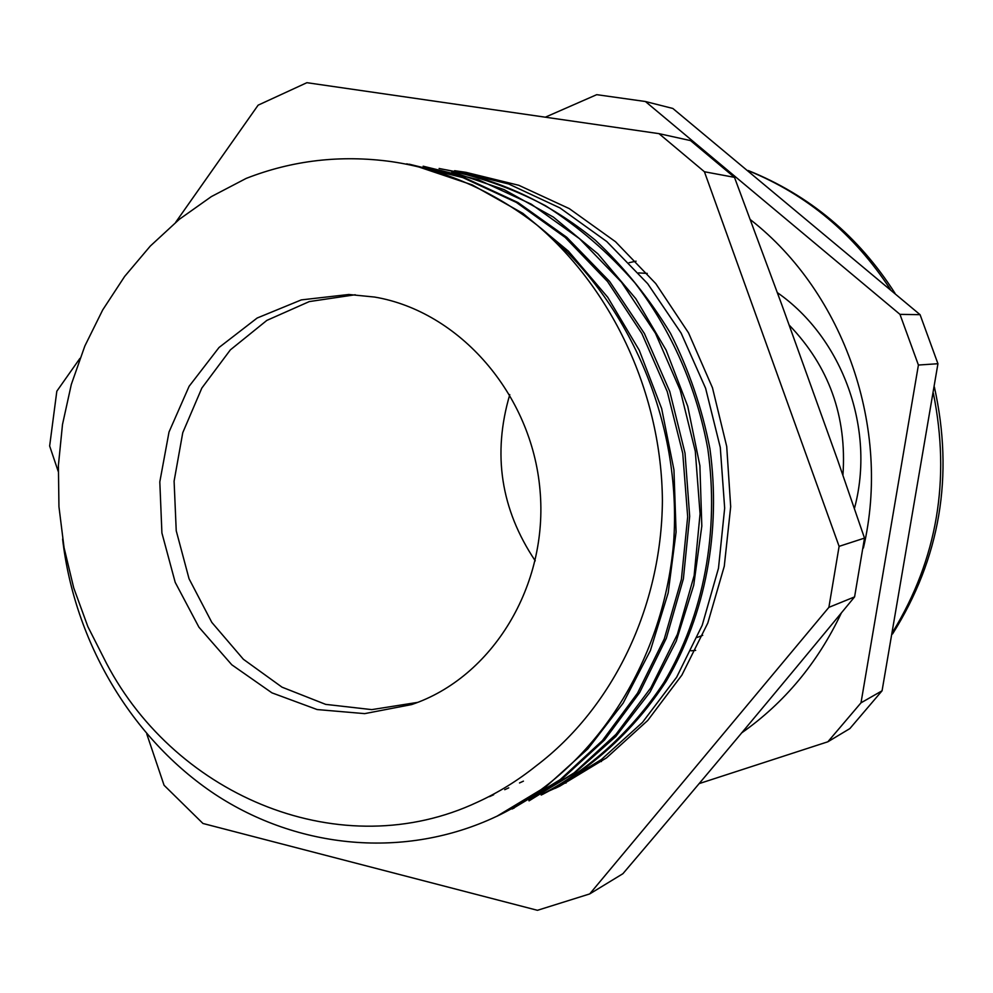 <?xml version="1.0" encoding="UTF-8"?>
<svg xmlns="http://www.w3.org/2000/svg" width="993" height="993" viewBox="0 0 993 993"><rect width="100%" height="100%" fill="white"/><g stroke="black" fill="none" stroke-linecap="round" stroke-linejoin="round"><path stroke-width="1.49" d="M564.471 782.98L565.998 783.08M741.423 733.07C784.371 702.883 817.649 662.914 841.257 613.178M863.401 548.012C891.503 428.616 844.323 293.047 750.72 219.912M699.109 783.626L827.864 741.783L861.005 702.821L918.413 365.039L899.968 314.359L645.4 101.509L596.731 94.67L545.294 117.199M827.864 741.783L849.859 728.589L882.069 690.793L861.005 702.821M645.4 101.509L672.844 108.46L920.077 314.682L899.968 314.359M918.413 365.039L937.938 363.723L920.077 314.682M937.938 363.723L882.069 690.793M547.143 791.806L559.891 786.096L606.512 757.87L647.709 720.484L681.906 675.066L707.786 623.07L724.269 566.271L730.687 506.678L726.715 446.453L712.477 387.804L688.521 332.866L655.777 283.601L615.523 241.733L569.299 208.629L518.805 185.294L465.878 172.323L459.039 171.417M146.778 733.988L164.068 785.264L202.944 823.47L537.449 910.308L589.718 893.923L828.882 607.356L839.11 546.349L704.422 171.752L658.992 133.645L306.899 82.692L258.118 105.171L175.699 222.283M79.899 358.423L56.824 391.205L49.65 446.006L58.202 471.365M704.422 171.752L734.485 177.35L690.557 140.609L658.992 133.645M828.882 607.356L854.588 596.892C776.576 691.6 699.357 783.862 622.921 873.691L589.718 893.923M854.588 596.892L864.506 538.107L839.11 546.349M734.485 177.35L782.062 305.459L837.62 460.02L864.506 538.107M374.609 297.056L348.828 294.487L301.301 299.898L257.162 318.021L219.043 347.476L189.117 386.289L169.021 432.005L159.811 481.866L161.909 532.968L175.202 582.357L198.923 627.179L231.779 664.776L271.945 692.853L317.127 709.548L364.679 713.632L411.636 704.571C492.23 677.586 548.781 585.56 539.981 489.772C531.689 393.96 459.312 311.343 374.609 297.056M355.233 294.76L309.27 301.587L266.844 320.404L230.364 349.871L201.84 388.064L182.762 432.687L174.098 481.171L176.233 530.771L189.042 578.745L211.819 622.4L243.384 659.278L282.037 687.181L325.654 704.372L371.779 709.623L417.668 702.386M477.521 802.121C342.362 865.759 176.965 797.652 106.524 663.411L87.868 626.645L73.718 587.881L64.073 547.702L58.947 506.691L58.401 465.419L62.497 424.47L71.322 384.415L84.839 346.023L102.726 309.89L124.646 276.439L150.278 246.09L179.299 219.316L211.372 196.589L246.152 178.417C292.376 160.332 340.698 154.709 391.105 161.574C443.734 169.294 492.391 190.47 537.064 225.126C613.463 290.614 661.648 394.978 662.405 500.757C661.599 606.574 613.178 707.686 536.034 765.963C517.763 780.585 498.263 792.637 477.521 802.121L478.08 801.86M418.425 166.836L472.258 184.909L522.864 213.346L568.48 251.204L607.728 297.267L639.244 350.219L661.648 408.545L673.949 469.875L676.084 532.037L668.165 592.958L650.365 650.614L623.17 703.094L587.881 748.859L546.051 786.63L496.761 816.333C593.293 770.158 663.014 664.056 673.564 543.332C682.613 421.764 628.445 297.54 537.064 225.126M409.24 164.193L464.885 177.884L517.974 202.522L566.792 237.315L609.565 281.379L644.42 333.549L669.779 391.54L685.021 453.18L689.676 516.335L683.383 578.832L666.328 638.276L639.629 692.605L604.526 740.008L562.286 778.797L514.213 807.719M451.765 171.801L504.084 189.613L553.399 217.107L597.898 253.86L635.83 298.732L666.104 350.095L687.752 406.311L699.891 465.68L701.815 526.079L693.722 585.2L676.233 641.155L650.03 692.146L615.834 736.471L574.897 772.877L528.909 800.569M441.475 169.009C497.419 178.504 548.657 202.2 595.229 240.095C624.225 267.353 649.31 298.397 670.461 333.251C688.906 369.768 702.076 408.309 709.945 448.861C721.154 530.783 705.762 614.406 666.067 681.459C634.279 730.153 592.113 768.706 543.357 793.99M554.913 787.846L601.348 759.571L642.483 722.395L676.63 677.238L702.212 625.267L718.485 568.244L724.667 508.168L720.285 447.421L705.613 388.3L681.099 333.065L647.672 283.675L606.797 241.56L559.99 207.947L508.714 184.003L454.608 170.771M541.098 794.834C589.557 769.6 631.846 731.295 663.92 682.489C704.211 614.741 719.366 530.647 707.835 449.022C696.776 388.089 671.851 330.917 634.825 282.757C608.299 252.433 578.534 226.764 545.505 205.712C511.234 187.776 475.759 175.364 439.105 168.475M529.046 800.867L574.202 772.802L616.008 734.336L650.887 687.727L677.4 634.304L694.144 575.555L700.065 513.753L695.299 451.269L680.255 390.361L655.454 333.276L621.481 282.173L579.54 238.717L531.267 204.148L478.403 179.733L423.142 166.203M512.003 808.997L560.151 779.666L602.403 740.579L637.531 693.176L664.267 638.933L681.384 579.502L687.677 516.782L682.762 453.379L667.246 391.59L641.9 333.598L607.555 281.54L565.178 237.401L516.385 202.435L462.875 177.61L406.708 163.833M62.609 539.05C74.525 642.024 131.622 738.792 214.91 794.226C297.937 848.928 405.119 859.677 496.748 816.296M509.781 394.618C492.305 454 500.795 509.409 535.252 560.834M842.933 475.101C847.004 416.551 829.068 366.529 789.112 325.009M599.226 761.135L601.448 761.557M892.968 631.647C937.255 558.972 950.723 479.545 933.383 393.365M890.386 289.397C854.203 234.137 806.924 194.603 748.536 170.808M629.09 262.686L636.054 261.184M777.469 292.712C842.821 338.29 875.677 429.41 854.464 508.342M695.671 650.365L691.116 650.812M465.878 172.323L454.608 170.697M392.384 161.76L391.105 161.574M559.891 786.096L555.161 788.368M543.357 794.015L541.197 795.045M514.312 807.93L512.016 809.022M647.262 273.41L638.524 272.901M702.709 635.346L697.26 637.407M892.558 633.956C940.148 558.252 954.087 475.945 934.376 387.022M895.041 293.332C858.448 236.123 809.506 195.187 748.201 170.523M489.499 796.647L493.658 794.748M504.729 789.696L508.764 787.846M519.513 782.943L523.435 781.143"/></g></svg>
